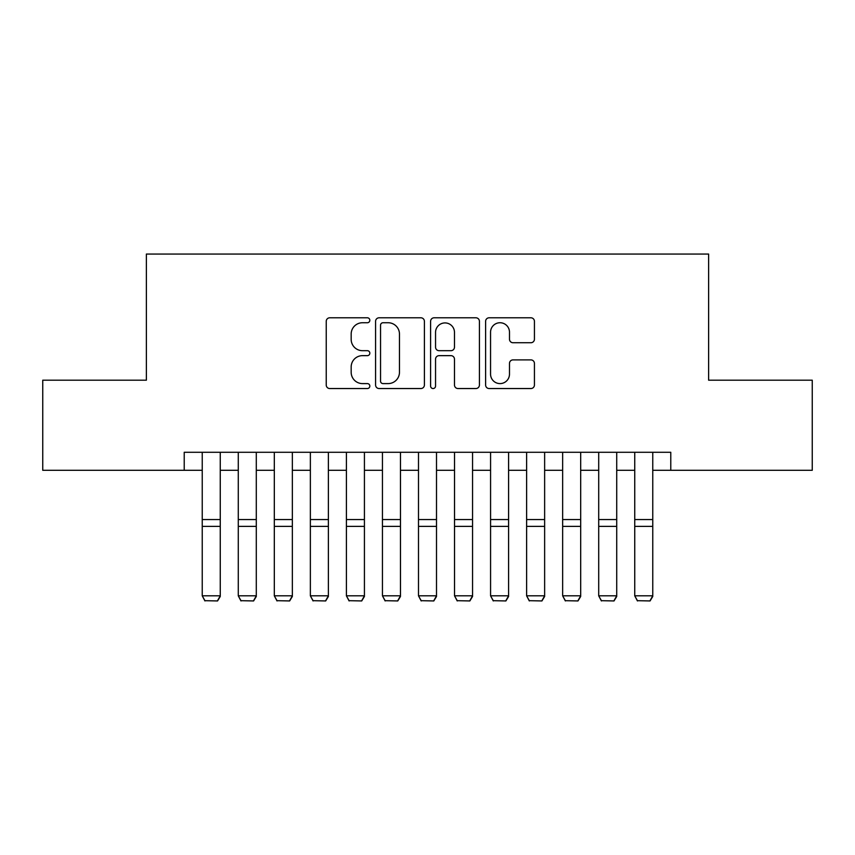 <?xml version="1.0" encoding="UTF-8"?>
<svg xmlns="http://www.w3.org/2000/svg" width="855" height="855" viewBox="0 0 855 855"><rect width="100%" height="100%" fill="white"/><g stroke="black" fill="none" stroke-linecap="round" stroke-linejoin="round"><path stroke-width="1.28" d="M369.83 320.272A2.479 2.479 0 0 0 367.361 317.793L329.774 317.793A3.538 3.538 0 0 0 326.236 321.33L326.236 385.007A3.538 3.538 0 0 0 329.774 388.544L367.361 388.544A2.479 2.479 0 0 0 369.83 386.075A2.479 2.479 0 0 0 367.361 383.596L362.499 383.596A11.318 11.318 0 0 1 351.17 372.278L351.17 366.966A11.318 11.318 0 0 1 362.499 355.648L367.361 355.648A2.479 2.479 0 0 0 369.83 353.168A2.479 2.479 0 0 0 367.361 350.689L362.499 350.689A11.318 11.318 0 0 1 351.17 339.371L351.17 334.07A11.318 11.318 0 0 1 362.499 322.741L367.361 322.741A2.479 2.479 0 0 0 369.83 320.272M530.891 342.737A3.538 3.538 0 0 0 534.428 339.2L534.428 321.33A3.538 3.538 0 0 0 530.891 317.793L489.146 317.793A3.538 3.538 0 0 0 485.608 321.33L485.608 385.007A3.538 3.538 0 0 0 489.146 388.544L530.891 388.544A3.538 3.538 0 0 0 534.428 385.007L534.428 363.428A3.538 3.538 0 0 0 530.891 359.891L513.021 359.891A3.538 3.538 0 0 0 509.484 363.428L509.484 374.127A9.458 9.458 0 0 1 500.025 383.596A9.458 9.458 0 0 1 490.556 374.127L490.556 332.21A9.458 9.458 0 0 1 500.025 322.741A9.458 9.458 0 0 1 509.484 332.21L509.484 339.2A3.538 3.538 0 0 0 513.021 342.737L530.891 342.737M184.22 470.303L42.75 470.303L42.75 380.197L146.376 380.197L146.376 254.053L708.624 254.053L708.624 380.197L812.25 380.197L812.25 470.303L670.78 470.303L670.78 452.284L184.22 452.284L184.22 470.303L202.24 470.303M424.401 321.33A3.538 3.538 0 0 0 420.863 317.793L379.118 317.793A3.538 3.538 0 0 0 375.58 321.33L375.58 385.007A3.538 3.538 0 0 0 379.118 388.544L420.863 388.544A3.538 3.538 0 0 0 424.401 385.007L424.401 321.33M434.137 317.793L475.882 317.793A3.538 3.538 0 0 1 479.42 321.33L479.42 385.007A3.538 3.538 0 0 1 475.882 388.544L458.013 388.544A3.538 3.538 0 0 1 454.475 385.007L454.475 359.185A3.538 3.538 0 0 0 450.938 355.648L439.085 355.648A3.538 3.538 0 0 0 435.548 359.185L435.548 386.075A2.479 2.479 0 0 1 433.068 388.544A2.479 2.479 0 0 1 430.599 386.075L430.599 321.33A3.538 3.538 0 0 1 434.137 317.793M220.259 470.303L238.278 470.303M256.297 470.303L274.316 470.303M292.346 470.303L310.365 470.303M328.384 470.303L346.403 470.303M364.422 470.303L382.452 470.303M400.471 470.303L418.49 470.303M436.51 470.303L454.529 470.303M472.548 470.303L490.578 470.303M508.597 470.303L526.616 470.303M544.635 470.303L562.654 470.303M580.684 470.303L598.703 470.303M616.722 470.303L634.741 470.303M652.76 470.303L670.78 470.303M383.008 322.741A2.479 2.479 0 0 0 380.539 325.221L380.539 381.116A2.479 2.479 0 0 0 383.008 383.596L388.138 383.596A11.318 11.318 0 0 0 399.467 372.278L399.467 334.07A11.318 11.318 0 0 0 388.138 322.741L383.008 322.741M454.475 332.381A9.458 9.458 0 0 0 445.017 322.923A9.458 9.458 0 0 0 435.548 332.381L435.548 347.151A3.538 3.538 0 0 0 439.085 350.689L450.938 350.689A3.538 3.538 0 0 0 454.475 347.151L454.475 332.381M220.259 452.284L220.259 596.469L217.555 600.947L204.944 600.68L217.555 600.947M204.944 600.947L202.24 595.817L220.259 595.817L217.555 600.68M202.24 452.284L202.24 595.817L204.944 600.68M256.297 452.284L256.297 596.469L253.593 600.947L240.982 600.68L253.593 600.947M240.982 600.947L238.278 595.817L256.297 595.817L253.593 600.68M238.278 452.284L238.278 595.817L240.982 600.68M292.346 452.284L292.346 596.469L289.642 600.947L277.02 600.68L289.642 600.947M277.02 600.947L274.316 595.817L292.346 595.817L289.642 600.68M274.316 452.284L274.316 595.817L277.02 600.68M328.384 452.284L328.384 596.469L325.68 600.947L313.069 600.68L325.68 600.947M313.069 600.947L310.365 595.817L328.384 595.817L325.68 600.68M310.365 452.284L310.365 595.817L313.069 600.68M364.422 452.284L364.422 596.469L361.718 600.947L349.107 600.68L361.718 600.947M349.107 600.947L346.403 595.817L364.422 595.817L361.718 600.68M346.403 452.284L346.403 595.817L349.107 600.68M400.471 452.284L400.471 596.469L397.767 600.947L385.145 600.68L397.767 600.947M385.145 600.947L382.452 595.817L400.471 595.817L397.767 600.68M382.452 452.284L382.452 595.817L385.145 600.68M436.51 452.284L436.51 596.469L433.806 600.947L421.194 600.68L433.806 600.947M421.194 600.947L418.49 595.817L436.51 595.817L433.806 600.68M418.49 452.284L418.49 595.817L421.194 600.68M472.548 452.284L472.548 596.469L469.855 600.947L457.233 600.68L469.855 600.947M457.233 600.947L454.529 595.817L472.548 595.817L469.855 600.68M454.529 452.284L454.529 595.817L457.233 600.68M508.597 452.284L508.597 596.469L505.893 600.947L493.282 600.68L505.893 600.947M493.282 600.947L490.578 595.817L508.597 595.817L505.893 600.68M490.578 452.284L490.578 595.817L493.282 600.68M544.635 452.284L544.635 596.469L541.931 600.947L529.32 600.68L541.931 600.947M529.32 600.947L526.616 595.817L544.635 595.817L541.931 600.68M526.616 452.284L526.616 595.817L529.32 600.68M580.684 452.284L580.684 596.469L577.98 600.947L565.358 600.68L577.98 600.947M565.358 600.947L562.654 595.817L580.684 595.817L577.98 600.68M562.654 452.284L562.654 595.817L565.358 600.68M616.722 452.284L616.722 596.469L614.018 600.947L601.407 600.68L614.018 600.947M601.407 600.947L598.703 595.817L616.722 595.817L614.018 600.68M598.703 452.284L598.703 595.817L601.407 600.68M652.76 452.284L652.76 596.469L650.057 600.947L637.445 600.68L650.057 600.947M637.445 600.947L634.741 595.817L652.76 595.817L650.057 600.68M634.741 452.284L634.741 595.817L637.445 600.68M220.259 519.562L202.24 519.562M220.259 526.391L202.24 526.391M256.297 519.562L238.278 519.562M256.297 526.391L238.278 526.391M292.346 519.562L274.316 519.562M292.346 526.391L274.316 526.391M328.384 519.562L310.365 519.562M328.384 526.391L310.365 526.391M364.422 519.562L346.403 519.562M364.422 526.391L346.403 526.391M400.471 519.562L382.452 519.562M400.471 526.391L382.452 526.391M436.51 519.562L418.49 519.562M436.51 526.391L418.49 526.391M472.548 519.562L454.529 519.562M472.548 526.391L454.529 526.391M508.597 519.562L490.578 519.562M508.597 526.391L490.578 526.391M544.635 519.562L526.616 519.562M544.635 526.391L526.616 526.391M580.684 519.562L562.654 519.562M580.684 526.391L562.654 526.391M616.722 519.562L598.703 519.562M616.722 526.391L598.703 526.391M652.76 519.562L634.741 519.562M652.76 526.391L634.741 526.391"/></g></svg>
